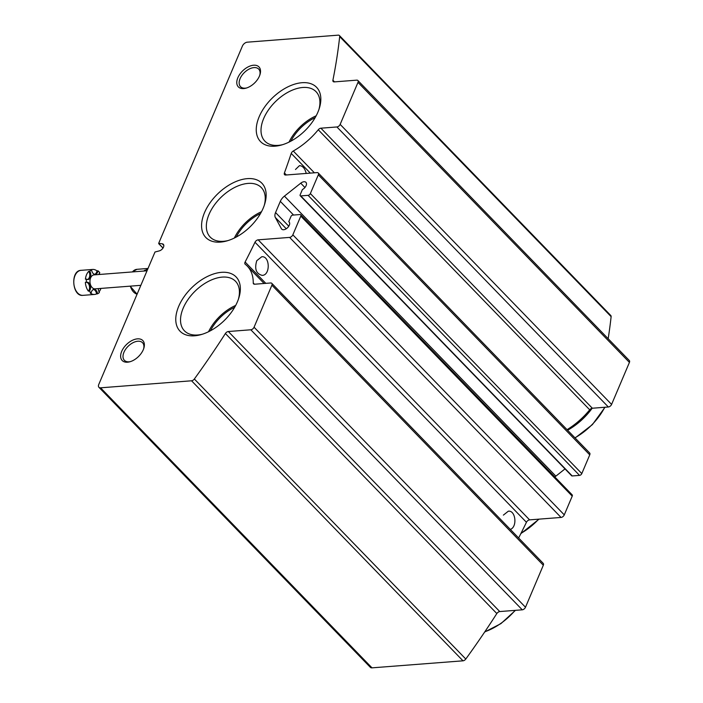 <?xml version="1.0" encoding="UTF-8"?>
<svg xmlns="http://www.w3.org/2000/svg" width="703" height="703" viewBox="0 0 703 703"><rect width="100%" height="100%" fill="white"/><g stroke="black" fill="none" stroke-linecap="round" stroke-linejoin="round"><path stroke-width="1.05" d="M260.479 213.571A33.639 19.912 -44.1 0 0 236.243 237.06M234.661 307.273A33.639 19.912 -44.1 0 0 210.434 330.762M315.155 117.647A33.639 19.912 -44.1 0 0 290.919 141.136M334.496 81.873L332.906 80.23A649.141 384.304 -44.1 0 0 339.69 36.609A2.953 1.749 -44.1 0 0 339.382 35.493A2.953 1.749 -44.1 0 0 338.275 35.15L247.28 42.18A4.429 2.619 -44.1 0 0 242.421 46.029L158.693 243.3L162.252 243.809A4.429 2.619 -44.1 0 1 163.351 244.319A4.429 2.619 -44.1 0 1 163.078 247.939A4.429 2.619 -44.1 0 1 159.247 250.901L154.994 252.008L98.763 384.471A4.429 2.619 -44.1 0 0 98.921 387.3A4.429 2.619 -44.1 0 0 100.564 387.819L191.559 380.789A2.953 1.749 -44.1 0 0 194.353 379.005A649.141 384.304 -44.1 0 0 225.391 333.512A2.953 1.749 -44.1 0 1 228.326 331.517L250.822 329.786A2.953 1.749 -44.1 0 0 254.064 327.211L271.894 285.207A2.953 1.749 -44.1 0 0 271.789 283.327A2.953 1.749 -44.1 0 0 270.69 282.975L254.671 284.214A2.953 1.749 -44.1 0 1 253.572 283.871A2.953 1.749 -44.1 0 1 253.247 282.957A54.588 32.32 -44.1 0 0 247.254 266.068A54.588 32.32 -44.1 0 0 245.215 264.249A2.953 1.749 -44.1 0 1 245.101 264.152A2.953 1.749 -44.1 0 1 245.119 262.017A649.141 384.304 -44.1 0 0 254.996 242.245A2.953 1.749 -44.1 0 1 258.168 239.837L289.601 237.403A2.953 1.749 -44.1 0 0 292.843 234.837L300.787 216.111A2.065 1.221 -44.1 0 0 300.717 214.793A2.065 1.221 -44.1 0 0 299.953 214.556L292.624 215.118A1.476 0.87 -44.1 0 0 291.007 216.401L288.766 221.665L289.381 222.306M98.921 387.3L370.349 667.332A4.429 2.619 -44.1 0 0 372.001 667.85L462.996 660.82A2.953 1.749 -44.1 0 0 465.79 659.036A649.141 384.304 -44.1 0 0 496.828 613.543L225.391 333.512M271.789 283.327L543.226 563.358A2.953 1.749 -44.1 0 1 543.322 565.238L525.493 607.243A2.953 1.749 -44.1 0 1 522.259 609.817L499.754 611.557A2.953 1.749 -44.1 0 0 496.828 613.543M510.325 529.421C517.601 526.934 515.642 510.07 508.322 511.195L503.383 515.114M256.771 260.69C254.328 268.915 256.129 273.801 262.193 275.374C270.611 275.312 269.978 255.602 261.718 256.771L256.771 260.69M518.638 537.988A649.141 384.304 -44.1 0 0 526.433 522.285L254.996 242.245M300.717 214.793L572.154 494.833A2.065 1.221 -44.1 0 1 572.224 496.142L564.281 514.868A2.953 1.749 -44.1 0 1 561.038 517.443L529.596 519.869A2.953 1.749 -44.1 0 0 526.433 522.285M282.105 229.45L281.402 228.721A5.167 3.058 -44.1 0 0 281.701 229.134A5.167 3.058 -44.1 0 0 287.536 227.737A5.167 3.058 -44.1 0 0 289.118 221.946A5.167 3.058 -44.1 0 0 288.766 221.665M281.402 228.721L275.348 217.508A8.849 5.237 -44.1 0 1 275.558 212.561L280.312 201.366A8.849 5.237 -44.1 0 1 284.425 196.128L300.735 183.175A5.167 3.058 -44.1 0 1 305.928 182.341A5.167 3.058 -44.1 0 1 302.404 189.538L300.172 194.801A1.476 0.87 -44.1 0 0 300.225 195.742A1.476 0.87 -44.1 0 0 300.77 195.917L308.099 195.346A2.065 1.221 -44.1 0 0 310.366 193.553L318.318 174.827A2.953 1.749 -44.1 0 0 318.213 172.947A2.953 1.749 -44.1 0 0 317.115 172.595L285.673 175.029A2.953 1.749 -44.1 0 1 284.574 174.678A2.953 1.749 -44.1 0 1 284.407 172.956A649.141 384.304 -44.1 0 0 291.218 153.421A2.953 1.749 -44.1 0 1 293.274 151.022A54.588 32.32 -44.1 0 0 318.266 129.765A2.953 1.749 -44.1 0 1 320.893 128.192L336.913 126.962A2.953 1.749 -44.1 0 0 340.155 124.387L357.985 82.383A2.953 1.749 -44.1 0 0 357.88 80.502A2.953 1.749 -44.1 0 0 356.781 80.151L334.285 81.891A2.953 1.749 -44.1 0 1 333.187 81.548A2.953 1.749 -44.1 0 1 332.906 80.23M565.001 468.901L555.862 476.159A8.849 5.237 -44.1 0 0 554.878 477.012M300.225 195.742L571.662 475.773A1.476 0.87 -44.1 0 0 572.207 475.949L579.536 475.386A2.065 1.221 -44.1 0 0 581.803 473.585L589.747 454.859A2.953 1.749 -44.1 0 0 589.65 452.978L318.213 172.947M306.227 173.439C304.935 168.421 302.694 165.82 299.478 165.636L295.488 169.485M567.057 429.674A54.588 32.32 -44.1 0 0 589.703 409.805L318.266 129.765M357.88 80.502L629.317 360.534A2.953 1.749 -44.1 0 1 629.422 362.414L611.592 404.418A2.953 1.749 -44.1 0 1 608.35 406.993L592.33 408.232A2.953 1.749 -44.1 0 0 589.703 409.805M608.174 338.723A649.141 384.304 -44.1 0 0 611.127 316.64A2.953 1.749 -44.1 0 0 610.81 315.533L339.382 35.493M163.825 245.426L162.252 243.809M137.454 338.855A14.35 8.498 -44.1 0 0 121.25 352.555A14.35 8.498 -44.1 0 0 129.853 361.781A14.35 8.498 -44.1 0 0 143.834 348.231A14.35 8.498 -44.1 0 0 137.454 338.855M253.607 65.221A14.35 8.498 -44.1 0 0 237.403 78.921A14.35 8.498 -44.1 0 0 246.006 88.156A14.35 8.498 -44.1 0 0 259.987 74.597A14.35 8.498 -44.1 0 0 253.607 65.221M247.342 178.632A39.008 23.094 -44.1 0 0 203.29 215.874A39.008 23.094 -44.1 0 0 226.674 240.971A39.008 23.094 -44.1 0 0 264.68 204.125A39.008 23.094 -44.1 0 0 247.342 178.632M221.524 272.333A39.008 23.094 -44.1 0 0 177.481 309.575A39.008 23.094 -44.1 0 0 200.856 334.672A39.008 23.094 -44.1 0 0 238.871 297.826A39.008 23.094 -44.1 0 0 221.524 272.333M302.018 82.708A39.008 23.094 -44.1 0 0 257.966 119.949A39.008 23.094 -44.1 0 0 281.349 145.046A39.008 23.094 -44.1 0 0 319.355 108.2A39.008 23.094 -44.1 0 0 302.018 82.708M316.174 115.793A35.581 21.064 -44.1 0 0 289.03 142.103M318.934 109.501A35.581 21.064 -44.1 0 0 316.016 91.662A35.581 21.064 -44.1 0 0 302.756 87.48A35.581 21.064 -44.1 0 0 268.713 109.571A35.581 21.064 -44.1 0 0 264.917 141.189A35.581 21.064 -44.1 0 0 282.659 144.66M235.69 305.418A35.581 21.064 -44.1 0 0 208.545 331.728M238.44 299.126A35.581 21.064 -44.1 0 0 235.523 281.288A35.581 21.064 -44.1 0 0 222.262 277.105A35.581 21.064 -44.1 0 0 188.228 299.197A35.581 21.064 -44.1 0 0 184.432 330.814A35.581 21.064 -44.1 0 0 202.165 334.276M261.498 211.717A35.581 21.064 -44.1 0 0 234.354 238.027M264.258 205.425A35.581 21.064 -44.1 0 0 261.34 187.587A35.581 21.064 -44.1 0 0 248.08 183.404A35.581 21.064 -44.1 0 0 214.037 205.496A35.581 21.064 -44.1 0 0 210.241 237.113A35.581 21.064 -44.1 0 0 227.983 240.584M259.767 75.256A12.636 7.478 -44.1 0 0 258.686 69.087A12.636 7.478 -44.1 0 0 253.976 67.602A12.636 7.478 -44.1 0 0 241.885 75.449A12.636 7.478 -44.1 0 0 240.54 86.68A12.636 7.478 -44.1 0 0 246.665 87.954M143.614 348.89A12.636 7.478 -44.1 0 0 142.533 342.721A12.636 7.478 -44.1 0 0 137.823 341.236A12.636 7.478 -44.1 0 0 125.74 349.083A12.636 7.478 -44.1 0 0 124.387 360.314A12.636 7.478 -44.1 0 0 130.521 361.588M93.473 289.531A4.921 3.225 -94.4 0 1 96.539 293.916A12.54 8.225 85.6 0 1 94.545 294.452A12.54 8.225 85.6 0 1 90.195 293.002L91.188 292.923A12.54 8.225 -94.4 0 1 89.378 291.06L88.385 291.139A4.921 3.225 -94.4 0 0 89.378 285.893A4.921 3.225 -94.4 0 0 86.443 282.272M99.053 291.868A12.54 8.225 85.6 0 0 100.617 289.205A12.54 8.225 85.6 0 0 100.924 288.415M99.844 274.442A12.54 8.225 85.6 0 0 99.264 273.458M98.851 274.513A4.921 3.225 -94.4 0 1 99.782 272.694A12.54 8.225 -94.4 0 0 97.972 270.822L96.97 270.901A4.921 3.225 -94.4 0 1 94.685 274.293M96.97 270.901A12.54 8.225 85.6 0 0 92.611 269.451A12.54 8.225 85.6 0 0 90.625 269.996L91.618 269.917A12.54 8.225 -94.4 0 0 89.756 271.253L88.754 271.332A4.921 3.225 -94.4 0 1 89.694 276.165A4.921 3.225 -94.4 0 1 87.418 279.504M88.754 271.332A12.54 8.225 85.6 0 0 85.423 279.179L86.425 279.1A12.54 8.225 -94.4 0 0 86.364 282.298L85.362 282.378A12.54 8.225 85.6 0 0 88.385 291.139M98.376 288.608A4.921 3.225 -94.4 0 0 99.404 292.501A12.54 8.225 -94.4 0 1 97.541 293.836L96.539 293.916M91.188 292.923A4.921 3.225 -94.4 0 1 93.965 289.434A4.921 3.225 -94.4 0 1 97.541 293.836M97.972 270.822A4.921 3.225 -94.4 0 1 95.195 274.319A4.921 3.225 -94.4 0 1 91.618 269.917M89.756 271.253A4.921 3.225 -94.4 0 1 90.625 276.455A4.921 3.225 -94.4 0 1 87.928 279.522A4.921 3.225 -94.4 0 1 86.425 279.1M86.364 282.298A4.921 3.225 -94.4 0 1 86.935 282.175A4.921 3.225 -94.4 0 1 90.292 285.453A4.921 3.225 -94.4 0 1 89.378 291.06M140.846 285.33L95.116 288.863A7.004 4.596 -94.4 0 1 89.993 282.228A7.004 4.596 -94.4 0 1 94.044 274.891L147.015 270.796M147.999 268.493A12.54 8.225 85.6 0 0 146.505 268.977L147.507 268.898A12.54 8.225 -94.4 0 0 145.635 270.233L144.633 270.312A4.921 3.225 -94.4 0 1 145.003 270.954M144.633 270.312A12.54 8.225 85.6 0 0 143.983 271.033M147.586 269.451A4.921 3.225 -94.4 0 1 147.507 268.898M145.635 270.233A4.921 3.225 -94.4 0 1 146.004 270.875M567.602 430.236A47.206 27.953 -44.1 0 0 592.163 408.25M567.356 429.981A47.206 27.953 -44.1 0 0 591.627 408.39M497.206 613.042A47.206 27.953 -44.1 0 0 498.541 611.944M372.001 667.85L100.564 387.819M462.996 660.82L191.559 380.789M465.79 659.036L194.353 379.005M499.754 611.557L228.326 331.517M522.259 609.817L250.822 329.786M525.493 607.243L254.064 327.211M543.322 565.238L271.894 285.207M254.468 284.223L253.247 282.957M265.796 283.353L245.119 262.017M529.596 519.869L258.168 239.837M561.038 517.443L289.601 237.403M564.281 514.868L292.843 234.837M572.224 496.142L300.787 216.111M286.262 228.756L275.348 217.508M288.784 226.208L275.558 212.561M293.573 215.048L280.312 201.366M555.862 476.159L284.425 196.128M304.926 187.508L300.735 183.175M572.207 475.949L300.77 195.917M579.536 475.386L308.099 195.346M581.803 473.585L310.366 193.553M589.747 454.859L318.318 174.827M286.367 174.977L284.407 172.956M310.313 173.123L291.218 153.421M314.39 172.806L293.274 151.022M592.33 408.232L320.893 128.192M608.35 406.993L336.913 126.962M611.592 404.418L340.155 124.387M629.422 362.414L357.985 82.383M611.127 316.64L339.69 36.609M163.034 248.018L158.896 243.748M82.998 295.348C72.128 296.947 70.08 270.427 81.073 270.339A12.54 8.225 85.6 0 0 73.833 283.476A12.54 8.225 85.6 0 0 82.998 295.348L94.545 294.452M132.278 271.938L136.953 269.319A12.54 8.225 85.6 0 0 132.445 271.92M130.371 286.139A12.54 8.225 85.6 0 0 137.094 294.17M521.002 533.322A47.206 27.953 -44.1 0 0 538.709 519.165M574.94 437.811A47.206 27.953 -44.1 0 0 604.782 407.265M484.842 631.76A47.206 27.953 -44.1 0 0 515.123 610.371M264.126 283.485L247.254 266.068M162.991 248.089L158.711 243.677M81.073 270.339L92.611 269.451M130.125 286.156L137.085 294.188M136.953 269.319L148.008 268.467M539.06 519.139L520.818 533.674M605.028 407.248L592.383 424.638L575.098 437.969M515.457 610.345L500.958 623.605L484.675 632.015"/></g></svg>
